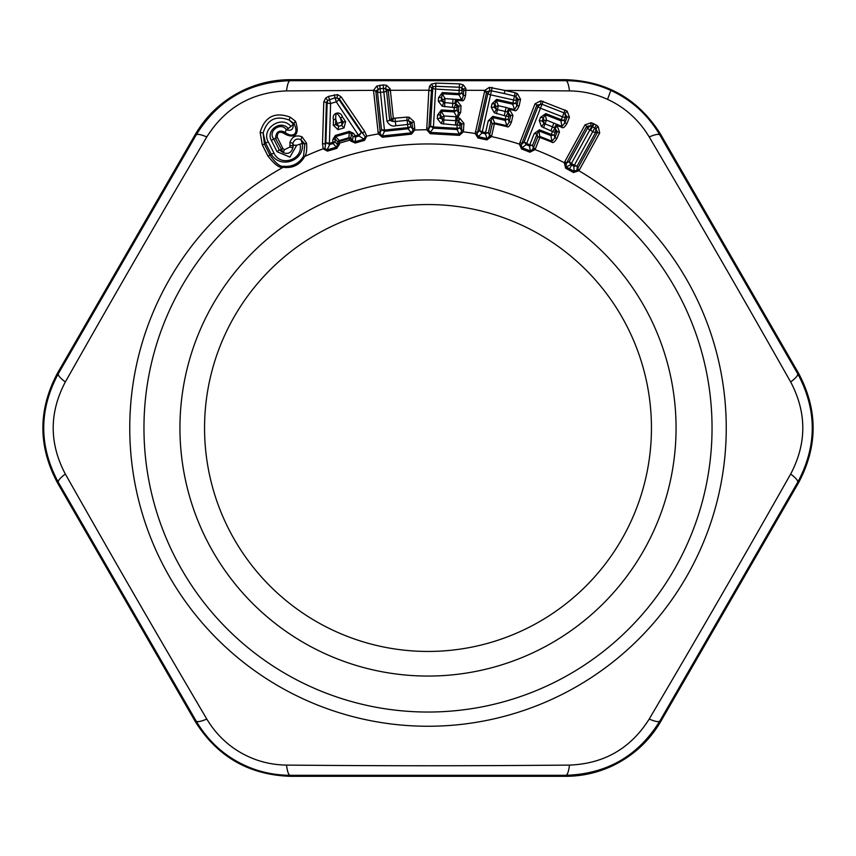 <?xml version="1.0" encoding="UTF-8"?>
<svg xmlns="http://www.w3.org/2000/svg" width="856" height="856" viewBox="0 0 856 856"><rect width="100%" height="100%" fill="white"/><g stroke="black" fill="none" stroke-linecap="round" stroke-linejoin="round"><path stroke-width="1.28" d="M291.821 677.267A284.042 284.042 0 0 0 712.042 428A284.042 284.042 0 0 0 291.821 178.733A284.042 284.042 0 0 0 291.821 677.267A284.042 284.042 0 0 1 178.733 291.821M428 651.448A223.448 223.448 0 0 0 651.448 428A223.448 223.448 0 0 0 428 204.552A223.448 223.448 0 0 0 204.552 428A223.448 223.448 0 0 0 428 651.448M428 179.942A248.058 248.058 0 0 1 676.058 428A248.058 248.058 0 0 1 428 676.058A248.058 248.058 0 0 1 179.942 428A248.058 248.058 0 0 1 428 179.942M181.461 455.445A248.058 248.058 0 0 0 280.961 627.79M569.475 90.907C568.662 84.402 567.442 80.999 565.805 80.699C581.866 80.796 596.878 84.038 610.842 90.447C631.461 99.842 647.799 114.693 659.869 135.002C658.788 133.739 655.236 134.392 649.201 136.939C638.865 119.883 624.966 107.353 607.525 99.371C595.712 93.935 583.032 91.111 569.475 90.907L504.933 90.447L515.205 92.748L513.579 99.981L490.552 94.823L482.27 131.835L485.598 132.584L488.23 120.824L492.831 116.352L505.265 119.145L505.939 116.116A3.788 0.589 -60.1 0 0 507.993 112.425L507.191 112.008L508.699 108.231L514.595 109.547L514.413 110.445C515.911 111.505 517.473 109.953 519.121 105.769L520.566 99.339L517.377 93.636L515.205 92.748M565.805 79.694C607.161 81.138 638.801 99.403 660.736 134.499L798.541 373.195C817.972 409.724 817.972 446.265 798.541 482.805L660.736 721.501C649.383 740.964 633.322 755.73 612.543 765.81C597.531 772.797 581.952 776.285 565.805 776.306L290.195 776.306C248.839 774.862 217.199 756.597 195.264 721.501L57.459 482.805C38.028 446.276 38.028 409.735 57.459 373.195L195.264 134.499C206.617 115.036 222.678 100.27 243.457 90.19C258.469 83.203 274.048 79.715 290.195 79.694L565.805 79.694L565.805 80.699L290.195 80.699C288.558 80.999 287.338 84.402 286.525 90.907L373.569 90.351L375.827 91.153L377.496 92.02L381.509 129.738L384.569 131.278L380.46 92.352L383.841 91.999L386.955 121.252C389.373 125.276 392.326 126.774 395.814 125.746L407.595 124.495L407.916 127.576L384.472 130.069L381.509 129.738L380.214 132.327L375.827 91.153L378.299 89.131L377.496 92.02A3.788 1.894 173.9 0 0 380.46 92.352L380.064 88.682L378.299 89.131L376.704 86.071L373.569 90.351L375.805 90.832M649.201 136.939C701.76 226.198 739.648 291.832 790.666 381.969C795.887 378.02 798.231 375.26 797.674 373.698C817.127 409.906 817.127 446.104 797.674 482.303C798.231 480.74 795.887 477.98 790.666 474.031C739.648 564.179 701.749 629.813 649.201 719.061C630.701 748.412 604.133 763.755 569.475 765.093C465.889 765.981 390.122 765.981 286.525 765.093C272.978 764.9 260.288 762.075 248.475 756.629C231.034 748.636 217.135 736.117 206.799 719.061C154.241 629.802 116.352 564.168 65.334 474.031C49.156 443.344 49.156 412.656 65.334 381.969C116.352 291.821 154.251 226.187 206.799 136.939C225.299 107.588 251.867 92.245 286.525 90.907M790.666 381.969C806.844 412.656 806.844 443.344 790.666 474.031M573.531 172.527L565.623 168.183L564.297 162.726L564.864 161.549L585.044 124.816L591.25 122.708L596.386 125.115L592.812 131.61L589.827 129.962L571.401 163.507L574.387 165.144A3.788 1.894 28.8 0 0 577.19 165.957L573.809 166.203L592.812 131.61A3.788 1.894 28.8 0 0 595.615 132.412L577.19 165.957L577.04 169.97L574.173 171.361L573.809 166.203L571.658 165.026L569.582 168.825L574.173 171.361L573.531 172.527L578.849 170.719A298.241 298.241 0 0 1 687.539 574.932A298.241 298.241 0 0 1 129.759 429.102A298.241 298.241 0 0 1 283.09 167.327C279.548 168.247 274.487 164.438 267.875 155.91L262.257 144.75L264.451 144.183L263.124 133.119L260.138 132.348L262.257 144.75M577.04 169.97L578.849 170.719L579.544 169.606L599.724 132.883L598.173 126.506L596.386 125.115M486.85 139.913L489.579 135.548L491.751 135.548L491.472 136.586L486.85 139.913L478.001 137.955L475.187 133.515L484.828 90.351L465.857 90.287L465.578 95.241C464.626 99.638 463.331 101.436 461.694 100.623L455.649 100.28L456.944 100.708L461.042 105.812L460.656 112.446L457.757 117.7L459.886 118.331L463.952 123.446L463.331 131.856L459.415 135.366L430.226 133.686L426.727 129.759L428.845 90.233L390.357 90.287L390.186 88.885L386.602 85.322L383.231 84.894L376.704 86.071M431.028 90.843L428.845 90.233L429.519 86.306L431.381 84.134L433.2 86.777L431.692 87.494L432.74 88.286L430.568 126.153L428.877 128.486L431.692 87.494L429.519 86.306M465.578 95.241L463.342 95.594L463.631 90.64L465.857 90.287L465.846 88.446L463.246 84.862L459.426 83.845L435.886 83.128L431.381 84.134M484.828 90.362L489.322 87.344L489.867 90.811L486.743 91.688L484.828 90.362M492.082 87.398L491.451 90.832L504.238 93.55L504.933 90.447L489.322 87.344M491.751 135.548L494.383 123.799L506.784 126.581C508.229 127.683 509.791 126.142 511.481 121.937L512.937 115.453L509.716 109.761L508.518 109.119L514.413 110.445M529.95 152.208L533.309 148.302L535.46 148.634L535.021 149.618L529.95 152.208L521.497 148.933L519.399 144.108L535.032 103.758L540.864 100.815L540.703 103.983L537.996 106.551L536.915 105.01L542.009 104.261L563.986 112.853L562.435 116.801L540.468 108.198L526.654 143.53L529.821 144.771L534.219 133.547L537.044 133.964L532.646 145.188A3.788 1.894 21.4 0 1 529.821 144.771L529.372 145.884L532.646 145.188L533.309 148.302L537.696 137.099L540.179 136.586L552.002 141.208L551.681 142.053C552.944 143.369 554.72 142.075 557.031 138.18L559.45 131.995L557.138 125.875L556.047 125.062L561.675 127.266L561.985 126.41L546.481 120.15L545.336 114.736L545.786 113.613L540.553 117.326L539.269 120.632L541.452 126.538L552.441 131.589L551.307 134.467L539.441 129.834L534.219 133.547M561.675 127.266C562.991 128.55 564.778 127.244 567.047 123.36L569.443 117.219L567.154 111.109L540.864 100.815M535.46 148.634L539.847 137.42L551.681 142.053M206.799 136.939C200.764 134.392 197.212 133.739 196.131 135.002C217.766 100.045 249.117 81.951 290.195 80.699L290.195 79.694M579.544 169.606L577.404 168.985L597.595 132.263L595.872 128.689L591.86 126.249L589.827 129.962A3.788 1.894 -151.2 0 1 587.633 128.036L569.208 161.57L566.533 163.004L586.702 126.281L587.633 128.036L590.64 125.821L586.702 126.281L585.044 124.816M599.724 132.883L595.615 132.412L595.872 128.689L598.173 126.506M594.139 123.885L590.587 130.38M195.264 134.499L196.131 135.002L58.326 373.698C38.862 409.896 38.862 446.094 58.326 482.303L196.131 720.998C208.201 741.307 224.54 756.158 245.158 765.553C259.133 771.952 274.145 775.204 290.195 775.301L565.805 775.301C606.883 774.049 638.234 755.955 659.869 720.998C658.788 722.261 655.236 721.608 649.201 719.061M565.805 776.306L565.805 775.301C567.442 775.001 568.662 771.598 569.475 765.093M290.195 776.306L290.195 775.301C288.558 775.001 287.338 771.598 286.525 765.093M306.534 143.166L304.822 143.969L303.548 156.188C298.969 163.646 292.313 167.006 283.593 166.257L283.09 167.327C292.72 168.514 299.932 164.876 304.715 156.434C306.48 154.101 307.079 149.682 306.534 143.166L302.04 136.832C296.165 134.66 292.142 136.511 289.949 142.364L289.916 146.986L284.31 149.811L282.865 148.441L277.248 137.27C277.194 132.53 279.302 131.161 283.561 133.172C290.858 137.934 301.312 138.33 295.502 121.274L290.248 117.176C274.851 111.59 264.814 116.651 260.138 132.348M328.533 96.386L337.585 94.599L341.148 96.835L364.56 131.289L366.807 136.104L364.485 140.363L355.229 143.016L350.842 141.133L349.141 138.619L339.447 141.443L339.361 144.471L336.665 148.409L327.431 151.138L323.183 148.784L322.509 143.519L323.793 101.875L325.612 98.087L327.752 100.398L326.404 102.41L327.153 102.784L327.752 100.398L335.092 97.787L336.269 101.853L330.598 103.501L328.533 96.386L325.612 98.087M373.58 90.907L378.309 133.921L382.386 137.238L411.458 134.146L411.319 132.851L412.892 130.347L411.854 122.355L407.146 120.279L407.595 124.495A3.788 1.894 -6.1 0 0 410.42 123.553L410.741 126.635L412.549 128.882L414.7 128.175L414.015 121.648L409.168 117.272L406.814 117.122L407.146 120.279L395.365 121.531L395.814 125.746M379.829 85.161L380.064 88.682L383.467 88.403L383.841 91.999A3.788 1.894 -6.1 0 0 386.548 91.068L389.662 120.332L391.288 119.016L388.121 89.794L386.548 91.068L385.382 88.607L383.467 88.403L383.231 84.894M386.602 85.322L385.382 88.607L388.121 89.794L390.186 88.885M406.814 117.122L393.343 118.31L390.357 90.287L388.303 90.993M414.7 128.175L414.753 130.048L411.458 134.146M435.886 83.128L435.779 86.296L433.2 86.777L432.74 88.286A3.788 1.894 -176.7 0 0 435.608 89.088L433.446 126.956L456.986 128.304L457.158 125.211L441.236 123.606L437.33 118.663L437.534 115.121L441.343 109.964L454.065 110.692L454.247 107.599L442.231 106.219L438.325 101.276L438.529 97.734L442.338 92.576L458.976 93.529L459.158 90.436L435.608 89.088L435.779 86.296L459.34 87.226L459.158 90.436A3.788 1.894 3.3 0 0 462.09 89.966L461.512 87.719L459.34 87.226L459.426 83.845M463.246 84.862L461.512 87.719L463.631 89.078L462.09 89.966L461.919 93.058L463.342 95.594L461.694 100.623M465.846 88.446L463.631 89.078L463.631 90.64M484.507 91.26L487.867 93.572A3.788 1.894 -167.4 0 0 490.552 94.823L491.451 90.832L489.867 90.811L487.867 93.572L479.563 130.572L477.52 132.605L486.743 91.688M591.25 122.708L590.64 125.821L591.86 126.249L593.39 123.467M564.864 161.549L566.533 163.004L565.623 168.183M539.847 137.431L538.991 130.947L537.044 133.964L537.696 137.099L539.847 137.42M557.031 138.18L554.816 137.827L552.002 141.208L550.879 135.601L538.991 130.947L539.441 129.834M559.45 131.995L557.235 131.642L555.03 128.25A3.788 0.589 -51.3 0 1 552.441 131.589L552.441 131.589A3.788 1.894 21.4 0 0 555.351 132.038L554.228 134.927L554.816 137.827L557.235 131.642L555.351 132.038L555.116 128.325L557.138 125.875M556.047 125.062L554.303 127.715L556.047 125.062M567.047 123.36L564.81 123.007L561.985 126.41L560.883 120.814L545.336 114.736L543.389 117.754L540.553 117.326M569.443 117.219L567.218 116.865L563.986 112.853L565.142 109.9M564.81 123.007L567.218 116.865L565.377 117.261L564.243 120.15L564.81 123.007M567.154 111.109L565.131 113.548L565.377 117.261A3.788 1.894 21.4 0 1 562.435 116.801L561.311 119.68L545.786 113.613M535.032 103.758L536.915 105.01L521.839 143.562L519.945 142.31M521.122 144.878L524.172 141.871L526.194 144.643L521.978 147.724L521.122 144.878L519.399 144.108A298.241 298.241 0 0 0 491.472 136.586L489.514 136.414M478.001 137.955L478.29 136.692L487.139 138.619L485.309 133.761L488.455 132.562L489.579 135.548L492.211 123.81L494.586 122.922L506.966 125.693L506.784 126.581M488.23 120.824L491.087 120.803L492.211 123.81L494.383 123.799L494.586 122.922L492.553 117.529L491.087 120.803L488.455 132.562A3.788 1.894 12.6 0 1 485.598 132.584L485.309 133.761L481.982 133.012L478.29 136.692L477.017 134.018L477.52 132.605L475.455 131.663M511.481 121.937L509.234 121.927L506.966 125.693L505.008 120.322L492.553 117.529L492.831 116.352M512.937 115.453L510.69 115.442L507.993 112.425L509.545 109.654M509.234 121.927L510.69 115.442L508.892 116.127L508.218 119.145L509.234 121.927M509.716 109.761L508.09 112.478L508.892 116.127A3.788 1.894 12.6 0 1 505.939 116.116L494.308 112.799L491.258 107.289L492.029 103.833L496.63 99.36L512.894 103.009L513.579 99.981A3.788 1.894 12.6 0 0 516.543 99.992L515.868 103.02L516.864 105.748L514.595 109.547L512.658 104.186L496.362 100.537L496.641 99.36M508.518 109.119L507.191 112.008L505.211 111.398L506.089 107.46L508.699 108.231L508.518 109.119M519.121 105.769L516.864 105.748L518.308 99.317L515.74 96.353L504.238 93.55M520.566 99.339L516.543 99.992L515.74 96.353L517.377 93.636M57.459 482.805L58.326 482.303C57.769 480.74 60.113 477.98 65.334 474.031M195.264 721.501L196.131 720.998C197.212 722.261 200.764 721.608 206.799 719.061M57.459 373.195L58.326 373.698C57.769 375.26 60.113 378.02 65.334 381.969M377.967 132.081L380.214 132.327L380.192 133.825L382.258 135.944L411.319 132.851L408.066 128.774L410.741 126.635L407.916 127.576L408.066 128.774L384.569 131.278L382.258 135.944L382.386 137.238M364.56 131.289L362.58 133.172L365.191 136.735L364.121 139.143L364.485 140.363M341.148 96.835L339.222 98.675L335.092 97.787L334.204 94.727M355.229 143.016L355.604 136.981L359.006 135.997L361.243 132.348L362.58 133.172L339.222 98.675L338.794 99.403L337.007 97.712L337.585 94.599M323.793 101.875L326.404 102.41L325.184 144.043L322.509 143.519M324.884 148.452L325.869 142.631L327.153 102.784A3.788 1.819 -178.2 0 0 330.598 103.501L329.4 143.337L325.869 142.631L329.71 144.514L327.088 149.907L324.884 148.452L323.183 148.784A298.241 298.241 0 0 0 304.715 156.434L303.548 156.188M302.04 136.832L300.863 139.678L304.822 143.969L302.286 143.401L300.863 139.678C296.979 138.223 294.314 139.442 292.87 143.337L293.351 145.21L296.732 145.22L302.286 143.401C304.875 160.714 280.233 169.616 271.149 154.037L270.079 155.332L264.451 144.183L265.521 142.866L268.42 142.128C260.395 129.288 281.378 114.404 290.997 126.495L293.886 123.392C300.189 136.093 290.409 137.281 285.144 132.327C279.12 129.588 275.921 131.696 275.579 138.651L277.248 137.27M289.949 142.364L292.87 143.337L292.848 147.938C291.308 152.785 288.13 154.38 283.325 152.732L275.579 138.651L273.642 138.747L279.27 149.918L277.077 151.737L289.906 157.108L296.732 145.22M289.927 145.798L293.351 145.21L292.848 147.938L289.916 146.986M284.31 149.811L283.325 152.732L279.27 149.918L281.196 149.811L282.865 148.441M283.561 133.172L285.144 132.327L286.311 129.759C291.436 131.321 293.704 129.288 293.116 123.681L289.103 120.033C275.771 115.132 267.115 119.498 263.124 133.119L265.521 142.866L271.149 154.037L274.048 153.288C280.49 167.423 303.548 159.484 300.039 144.45M295.502 121.274L293.886 123.392L289.103 120.033L290.248 117.176M267.875 155.91L270.079 155.332C275.728 163.357 280.233 166.995 283.593 166.257M386.955 121.252L389.662 120.332L392.722 121.424L393.343 118.31L391.288 119.016L392.722 121.424L395.365 121.541L395.033 118.374M426.695 127.886L428.877 128.486L428.61 129.962L430.3 132.391L459.479 134.06L461.438 131.845L461.716 123.799L458.345 121.145L457.158 125.211A3.788 1.894 3.3 0 0 460.1 124.741L459.929 127.833L456.986 128.304L456.933 129.513L459.929 127.833L461.341 130.347L463.578 129.994M414.015 121.648L410.42 123.553L408.483 120.364L409.168 117.272M463.952 123.446L460.1 124.741L458.72 121.284L459.886 118.331M460.656 112.446L458.442 112.789L457.393 116.865L457.061 120.792L458.345 121.145L459.244 118.107M461.042 105.812L458.816 106.165L455.67 103.619A3.788 0.589 -69.4 0 1 454.247 107.599A3.788 1.894 3.3 0 0 457.158 107.128L456.986 110.221L458.442 112.789L458.816 106.165L457.158 107.128L455.777 103.662L456.944 100.708M456.751 100.633L455.67 103.619L444.799 102.602L445.024 98.568L442.263 93.786L441.14 100.794L445.024 98.568L455.692 99.371L454.814 103.341L455.692 99.371L461.716 99.713L458.934 94.738L461.919 93.058L458.976 93.529L458.934 94.738L442.263 93.786L442.338 92.576M572.247 163.967L571.658 165.026L570.813 164.555L571.401 163.507L569.208 161.57L570.813 164.555L566.265 167.016L569.582 168.825L568.94 169.991M543.164 101.297L540.468 108.198A3.788 1.894 -158.6 0 1 537.996 106.551L524.172 141.871L526.654 143.53L526.194 144.643L529.372 145.884L530.442 150.966L521.978 147.724L521.497 148.933M459.415 135.366L459.479 134.06L456.944 129.513L433.35 128.165L430.3 132.391L430.226 133.686M354.855 141.754L364.121 139.143L359.006 135.997L336.269 101.853A3.788 1.819 -34.2 0 0 338.794 99.403L361.243 132.348A3.788 1.798 -34.3 0 1 358.643 134.841L355.24 135.837L353.582 133.376L349.355 131.343L348.884 137.752L350.8 138.051L352.458 140.448L354.855 141.754M350.842 141.133L352.458 140.448L353.079 136.586L355.604 136.981L355.24 135.837A3.788 1.808 145.7 0 1 353.079 136.586L351.409 134.125L350.8 138.051L349.141 138.619L348.884 137.752L339.201 140.566L335.691 136.575L349.708 132.498L351.409 134.125L353.582 133.376M339.361 144.471L337.628 144.76L337.692 143.626L339.393 143.22A298.241 298.241 0 0 1 350.147 140.095L351.795 139.528M336.665 148.409L336.301 147.146L337.628 144.76L335.028 141.829L335.37 135.409L349.355 131.343M335.37 135.409L332.888 139.389L332.802 142.353L329.4 143.348L329.71 144.514L333.112 143.519L332.802 142.353L335.028 141.829L333.112 143.519L336.301 147.146L327.088 149.907L327.431 151.138M550.879 135.601L554.228 134.927A3.788 1.894 21.4 0 1 551.307 134.467L550.879 135.601M553.907 123.05L552.441 126.806L555.03 128.25L556.978 125.746M560.883 120.814L564.243 120.15A3.788 1.894 21.4 0 1 561.311 119.68L560.883 120.814M505.008 120.322L508.218 119.145A3.788 1.894 12.6 0 1 505.265 119.145L505.008 120.322M491.258 107.289L494.115 107.278L496.48 109.258A2.836 1.744 69.6 0 1 495.934 106.604L494.896 103.822L494.115 107.278L498.31 105.716L506.089 107.46M504.302 115.464L505.211 111.398L497.432 109.654L498.31 105.716L496.362 100.537L494.896 103.822L492.029 103.833M512.658 104.186L515.868 103.02A3.788 1.894 12.6 0 1 512.894 103.009L512.658 104.186M277.077 151.737L271.448 140.577L273.642 138.747C267.436 131.343 280.971 121.359 286.311 129.759L290.997 126.495M430.568 126.153L433.35 128.165L433.446 126.956L430.568 126.153M479.563 130.572L481.982 133.012L482.27 131.835L479.563 130.572M455.927 116.641L455.702 120.664L457.061 120.792L457.393 116.865L444.029 115.956L441.268 111.173L441.343 109.964M437.534 115.121L440.348 114.64L440.145 118.182L441.835 117.219L440.348 114.64L441.268 111.173L454.012 111.901L456.986 110.221L454.065 110.692L454.012 111.901L456.719 116.705L455.777 124.858M337.692 143.626L337.745 141.839L335.124 138.865L332.888 139.389M339.447 141.443L339.201 140.566L337.745 141.839L339.447 141.443M539.269 120.632L542.094 121.049L544.127 123.371A2.836 1.744 78.4 0 1 543.999 120.664L543.389 117.754L542.094 121.049L546.481 120.15L545.005 123.895L544.127 123.371L541.452 126.538M333.487 119.647L333.316 125.211L338.002 129.673L344.048 127.908L345.61 121.638L342.486 117.026C340.581 110.157 331.411 112.821 333.487 119.647L335.755 119.112C335.456 112.436 336.964 111.997 340.292 117.796L342.486 117.026M268.42 142.128L274.048 153.288M271.448 140.577C265.424 130.39 280.875 119.476 288.386 128.646M438.325 101.276L441.14 100.794L443.793 102.367L441.343 97.263L438.529 97.734M444.553 106.765L444.799 102.602L443.793 102.367L442.231 106.219M455.467 124.826L455.702 120.664L443.804 119.99L440.145 118.182L437.33 118.663M443.558 124.152L444.029 115.956L441.835 117.219L442.798 119.754L441.236 123.606M452.524 107.214L452.985 99.029M496.523 113.72L497.432 109.654L496.48 109.258L494.308 112.799M333.316 125.211L335.584 124.676L335.755 119.112L337.018 123.435L335.584 124.676L338.644 126.281L341.694 125.404L344.048 127.908M338.002 129.673L338.644 126.281L337.018 123.435L341.544 122.119L340.292 117.796L343.416 122.397L341.694 125.404A3.788 1.947 98.5 0 0 341.544 122.119L345.61 121.638M798.541 373.195L797.674 373.698L659.869 135.002L660.736 134.499M610.842 90.447L607.525 99.371M660.736 721.501L659.869 720.998L797.674 482.303L798.541 482.805M533.128 149.147L535.021 149.618A298.241 298.241 0 0 1 564.297 162.726L565.902 163.849M365.191 136.735L366.807 136.104A298.241 298.241 0 0 1 378.309 133.921L380.192 133.825M412.892 130.347L414.753 130.048A298.241 298.241 0 0 1 426.727 129.759L428.61 129.962M461.438 131.845L463.331 131.856A298.241 298.241 0 0 1 475.187 133.515L477.017 134.018M543.485 127.779L545.005 123.895L552.441 126.806L550.922 130.69"/></g></svg>
